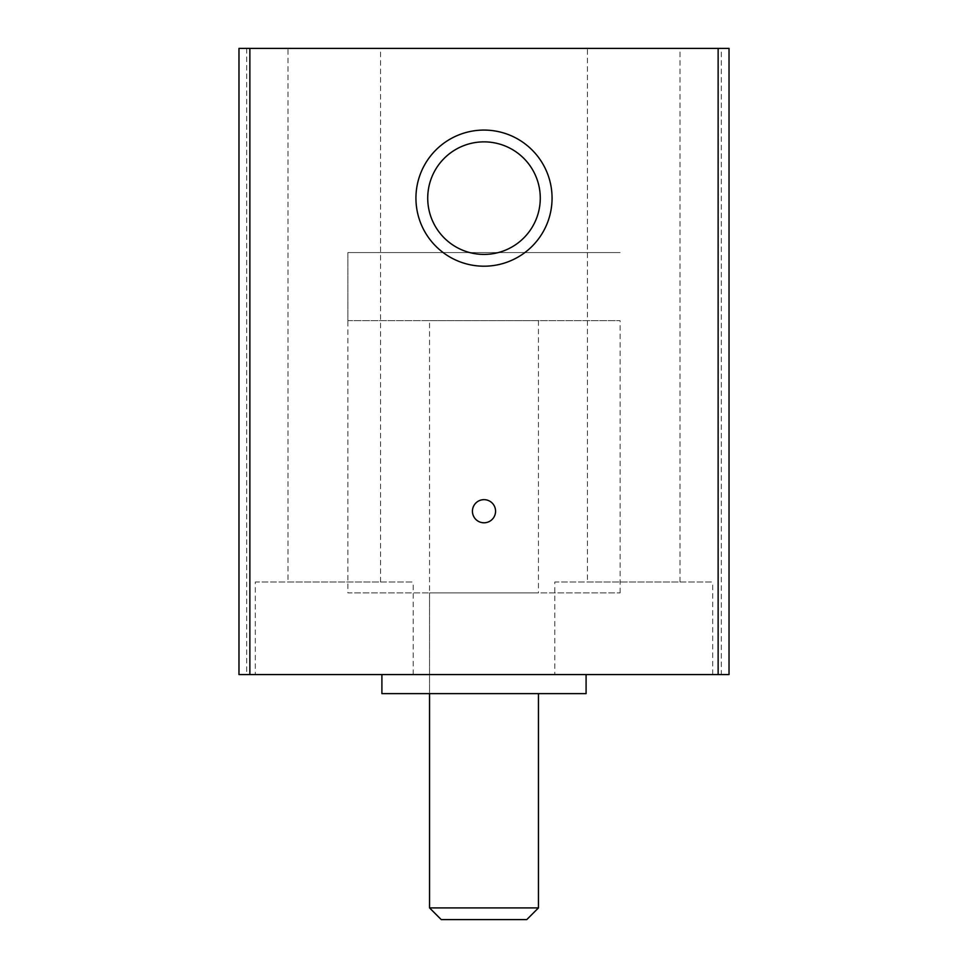 <?xml version="1.0" encoding="UTF-8"?>
<svg xmlns="http://www.w3.org/2000/svg" width="968" height="968" viewBox="0 0 968 968"><rect width="100%" height="100%" fill="white"/><g stroke="black" fill="none" stroke-linecap="round" stroke-linejoin="round"><path stroke-width="0.73" stroke-dasharray="4.84 3.63" d="M721.293 48.4L238.975 48.4L238.975 674.575L729.025 674.575L729.025 48.4L721.293 48.4L721.293 674.575M587.455 48.4L680.02 48.4L587.455 48.4L587.455 582.01L680.02 582.01L587.455 582.01M287.98 48.4L380.545 48.4L287.98 48.4L287.98 582.01L380.545 582.01L287.98 582.01M586.088 674.575L381.9 674.575L586.088 674.575M554.785 674.575L712.69 674.575L554.785 674.575L554.785 582.01L712.69 582.01L554.785 582.01M255.31 674.575L413.215 674.575L255.31 674.575L255.31 582.01L413.215 582.01L255.31 582.01M484 522.793A11.568 11.568 0 0 0 494.019 505.441A11.568 11.568 0 0 0 473.981 505.441A11.568 11.568 0 0 0 484 522.793M484 254.415A56.277 56.277 0 0 0 532.739 170.005A56.277 56.277 0 0 0 435.261 170.005A56.277 56.277 0 0 0 484 254.415M586.088 693.632L381.9 693.632M429.55 320.65L538.45 320.65L429.55 320.65L429.55 693.632L538.45 693.632L429.55 693.632L429.55 592.9L538.45 592.9L429.55 592.9M347.875 320.65L620.125 320.65L347.875 320.65L347.875 252.588L620.125 252.588L347.875 252.588L620.125 252.588L347.875 252.588L347.875 592.9L620.125 592.9L347.875 592.9M538.45 907.911L429.55 907.911M526.761 919.6L441.239 919.6M246.707 48.4L246.707 674.575M413.215 674.575L413.215 582.01M380.545 582.01L380.545 48.4M712.69 674.575L712.69 582.01M680.02 582.01L680.02 48.4M620.125 592.9L620.125 320.65M538.45 320.65L538.45 592.9"/><path stroke-width="1.45" d="M238.975 48.4L238.975 674.575L729.025 674.575L729.025 48.4L238.975 48.4M484 266.2A68.062 68.062 0 0 0 542.939 164.1A68.062 68.062 0 0 0 425.061 164.1A68.062 68.062 0 0 0 484 266.2M484 522.793A11.568 11.568 0 0 0 494.019 505.441A11.568 11.568 0 0 0 473.981 505.441A11.568 11.568 0 0 0 484 522.793M484 254.415A56.277 56.277 0 0 0 532.739 170.005A56.277 56.277 0 0 0 435.261 170.005A56.277 56.277 0 0 0 484 254.415M381.9 674.575L381.9 693.632L586.088 693.632L586.088 674.575M429.55 907.911L538.45 907.911L526.761 919.6L441.239 919.6L429.55 907.911L429.55 693.632M718.135 48.4L718.135 674.575M249.865 48.4L249.865 674.575M538.45 907.911L538.45 693.632"/></g></svg>
